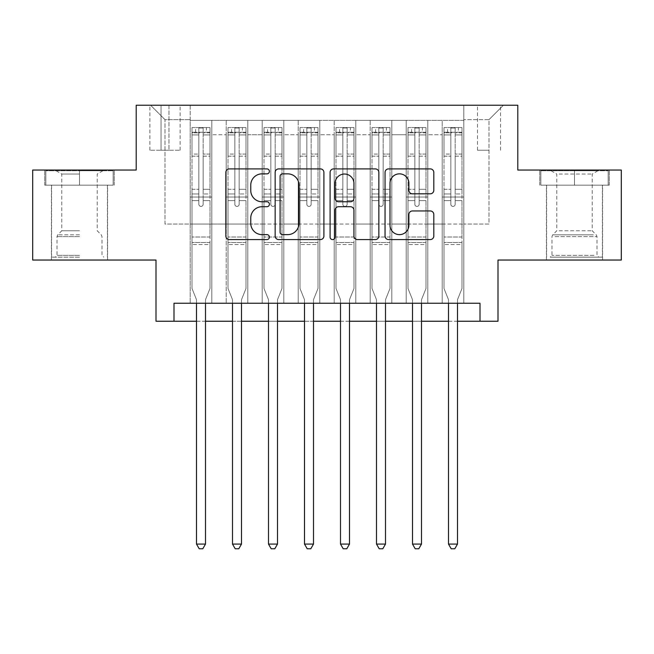 <?xml version="1.0" encoding="UTF-8"?>
<svg xmlns="http://www.w3.org/2000/svg" width="654" height="654" viewBox="0 0 654 654"><rect width="100%" height="100%" fill="white"/><g stroke="black" fill="none" stroke-linecap="round" stroke-linejoin="round"><path stroke-width="0.49" stroke-dasharray="3.27 2.45" d="M269.399 171.381A2.477 2.477 0 0 0 266.93 168.904L229.382 168.904A3.532 3.532 0 0 0 225.851 172.435L225.851 236.045A3.532 3.532 0 0 0 229.382 239.577L266.93 239.577A2.477 2.477 0 0 0 269.399 237.1A2.477 2.477 0 0 0 266.93 234.631L262.066 234.631A11.306 11.306 0 0 1 250.76 223.325L250.76 218.019A11.306 11.306 0 0 1 262.066 206.713L266.93 206.713A2.477 2.477 0 0 0 269.399 204.236A2.477 2.477 0 0 0 266.93 201.767L262.066 201.767A11.306 11.306 0 0 1 250.76 190.461L250.76 185.156A11.306 11.306 0 0 1 262.066 173.85L266.93 173.85A2.477 2.477 0 0 0 269.399 171.381M574.498 185.164L609.242 185.164L574.498 185.164L574.498 170.04L609.242 170.04L539.763 170.04L574.498 170.04L574.498 185.164L540.842 185.164L608.163 185.164L574.498 185.164L574.498 170.759L540.842 170.759L608.163 170.759L574.498 170.759L574.498 185.164M574.498 260.039L546.417 260.039L574.498 260.039M489.004 105.237L477.477 105.237L489.004 105.237M489.004 150.24L477.477 150.24L489.004 150.24M79.502 185.164L44.758 185.164L79.502 185.164L79.502 170.04L114.237 170.04L44.758 170.04L79.502 170.04L79.502 185.164L107.403 185.164L45.837 185.164L113.158 185.164L51.601 185.164L79.502 185.164L79.502 170.759L45.837 170.759L113.158 170.759L79.502 170.759L102.899 170.759L79.502 170.759L79.502 185.164M79.502 260.039L51.421 260.039L79.502 260.039M621.3 170.04L621.3 260.039L497.996 260.039L497.996 321.237L156.004 321.237L156.004 260.039L32.7 260.039L32.7 170.04L136.204 170.04L136.204 105.237L517.796 105.237L517.796 170.04L621.3 170.04M463.8 303.243L463.8 120.361L190.2 120.361L190.2 303.243L211.798 303.243L190.2 303.243L211.798 303.243L190.2 303.243L190.2 120.361L211.798 120.361L211.798 303.243L211.798 120.361L211.798 224.044L226.202 224.044L211.798 224.044L211.798 120.361L190.2 120.361L463.8 120.361L463.8 303.243L442.202 303.243L442.202 120.361L406.199 120.361L406.199 303.243L406.199 120.361L427.798 120.361L427.798 303.243L427.798 120.361L427.798 224.044L427.798 120.361L442.202 120.361L442.202 303.243L463.8 303.243L442.202 303.243L463.8 303.243L463.8 119.641L463.8 224.044L489.004 224.044L489.004 119.641L463.8 119.641L489.004 119.641L489.004 224.044L463.8 224.044L463.8 197.042L463.8 303.243M406.199 303.243L427.798 303.243L406.199 303.243L427.798 303.243L406.199 303.243L406.199 197.042L406.199 224.044L391.803 224.044L391.803 134.757L391.803 224.044L406.199 224.044L406.199 134.757L406.199 224.044L442.202 224.044L427.798 224.044L427.798 197.042L427.798 224.044L406.199 224.044L406.199 197.042L427.798 197.042L427.798 303.243L427.798 197.042L406.199 197.042L406.199 303.243M391.803 303.243L391.803 120.361L370.197 120.361L370.197 303.243L370.197 120.361L391.803 120.361L391.803 303.243L370.197 303.243L391.803 303.243L370.197 303.243L391.803 303.243L391.803 197.042L391.803 303.243M355.801 303.243L355.801 120.361L334.202 120.361L334.202 303.243L334.202 120.361L355.801 120.361L355.801 303.243L334.202 303.243L355.801 303.243L334.202 303.243L355.801 303.243L355.801 134.757L355.801 224.044L370.197 224.044L355.801 224.044L355.801 197.042L355.801 303.243M319.798 303.243L319.798 120.361L298.199 120.361L298.199 303.243L298.199 120.361L319.798 120.361L319.798 303.243L298.199 303.243L319.798 303.243L298.199 303.243L319.798 303.243L319.798 134.757L319.798 224.044L334.202 224.044L319.798 224.044L319.798 197.042L319.798 303.243M283.803 303.243L283.803 120.361L262.197 120.361L262.197 303.243L262.197 120.361L283.803 120.361L283.803 303.243L262.197 303.243L283.803 303.243L262.197 303.243L283.803 303.243L283.803 134.757L283.803 224.044L298.199 224.044L283.803 224.044L283.803 197.042L283.803 303.243M247.801 303.243L247.801 120.361L226.202 120.361L226.202 303.243L226.202 120.361L247.801 120.361L247.801 303.243L226.202 303.243L247.801 303.243L226.202 303.243L247.801 303.243L247.801 197.042L247.801 303.243M442.202 134.757L442.202 224.044L442.202 120.361L442.202 134.757L427.798 134.757L442.202 134.757M370.197 134.757L370.197 224.044L370.197 120.361L355.801 120.361L355.801 134.757L355.801 120.361L370.197 120.361L370.197 134.757L355.801 134.757L370.197 134.757M334.202 134.757L334.202 224.044L334.202 120.361L319.798 120.361L319.798 134.757L319.798 120.361L334.202 120.361L334.202 134.757L319.798 134.757L334.202 134.757M298.199 134.757L298.199 224.044L298.199 120.361L283.803 120.361L283.803 134.757L283.803 120.361L298.199 120.361L298.199 134.757L283.803 134.757L298.199 134.757M247.801 134.757L247.801 224.044L247.801 120.361L247.801 134.757L262.197 134.757L262.197 224.044L247.801 224.044L262.197 224.044L262.197 120.361L247.801 120.361L262.197 120.361L262.197 134.757L247.801 134.757M173.997 321.237L173.997 303.243L173.997 321.237L173.997 303.243L480.003 303.243L173.997 303.243L480.003 303.243L480.003 321.237M161.039 105.237L149.88 105.237L161.039 105.237L161.039 150.24L149.88 150.24L168.961 150.24L161.039 150.24L161.039 105.237M168.961 105.237L180.12 105.237L168.961 105.237L168.961 150.24L180.12 150.24L168.961 150.24L168.961 105.237M463.8 105.237L190.2 105.237L503.4 105.237L463.8 105.237L463.8 120.361L463.8 105.237M190.2 105.237L150.6 105.237L190.2 105.237L190.2 224.044L164.996 224.044L164.996 119.641L190.2 119.641L164.996 119.641L150.6 105.237L164.996 119.641L164.996 224.044L190.2 224.044L190.2 105.237M226.202 134.757L226.202 224.044L226.202 120.361L211.798 120.361L226.202 120.361L226.202 134.757L211.798 134.757L226.202 134.757M406.199 120.361L391.803 120.361L391.803 134.757L391.803 120.361L406.199 120.361L406.199 134.757L406.199 120.361M196.502 321.237L205.503 321.237M232.497 321.237L241.498 321.237M268.5 321.237L277.5 321.237M304.502 321.237L313.503 321.237M340.497 321.237L349.498 321.237M376.5 321.237L385.5 321.237M412.502 321.237L421.503 321.237M448.497 321.237L457.498 321.237M370.197 224.044L391.803 224.044L370.197 224.044L370.197 197.042L370.197 224.044M334.202 224.044L355.801 224.044L334.202 224.044L334.202 197.042L334.202 224.044M298.199 224.044L319.798 224.044L298.199 224.044L298.199 197.042L298.199 224.044M262.197 224.044L283.803 224.044L262.197 224.044L262.197 197.042L262.197 224.044M226.202 224.044L247.801 224.044L247.801 197.042L247.801 224.044L226.202 224.044L226.202 197.042L247.801 197.042L226.202 197.042L226.202 303.243L226.202 224.044M190.2 224.044L211.798 224.044L211.798 197.042L211.798 303.243L211.798 197.042L211.798 224.044L190.2 224.044L190.2 197.042L211.798 197.042L190.2 197.042L190.2 303.243L190.2 224.044M442.202 224.044L463.8 224.044L442.202 224.044L442.202 197.042L442.202 224.044M190.2 197.042L211.798 197.042L190.2 197.042M226.202 197.042L247.801 197.042L226.202 197.042M262.197 197.042L283.803 197.042L262.197 197.042L262.197 303.243L262.197 197.042L283.803 197.042L262.197 197.042M298.199 197.042L319.798 197.042L298.199 197.042L298.199 303.243L298.199 197.042L319.798 197.042L298.199 197.042M334.202 197.042L355.801 197.042L334.202 197.042L334.202 303.243L334.202 197.042L355.801 197.042L334.202 197.042M370.197 197.042L391.803 197.042L370.197 197.042L370.197 303.243L370.197 197.042L391.803 197.042L370.197 197.042M406.199 197.042L427.798 197.042L406.199 197.042M442.202 197.042L463.8 197.042L442.202 197.042L442.202 303.243L442.202 197.042L463.8 197.042L442.202 197.042M503.4 105.237L489.004 119.641L503.4 105.237M44.758 185.164L44.758 170.04L44.758 185.164M114.237 185.164L114.237 170.04L114.237 185.164M609.242 185.164L609.242 170.04L609.242 185.164M539.763 185.164L539.763 170.04L539.763 185.164M323.91 236.045L323.91 172.435A3.532 3.532 0 0 0 320.378 168.904L278.678 168.904A3.532 3.532 0 0 0 275.146 172.435L275.146 236.045A3.532 3.532 0 0 0 278.678 239.577L320.378 239.577A3.532 3.532 0 0 0 323.91 236.045M282.561 173.85A2.477 2.477 0 0 0 280.092 176.327L280.092 232.154A2.477 2.477 0 0 0 282.561 234.631L287.686 234.631A11.306 11.306 0 0 0 298.992 223.325L298.992 185.156A11.306 11.306 0 0 0 287.686 173.85L282.561 173.85M333.622 168.904L375.322 168.904A3.532 3.532 0 0 1 378.854 172.435L378.854 236.045A3.532 3.532 0 0 1 375.322 239.577L357.476 239.577A3.532 3.532 0 0 1 353.945 236.045L353.945 210.245A3.532 3.532 0 0 0 350.413 206.713L338.576 206.713A3.532 3.532 0 0 0 335.036 210.245L335.036 237.1A2.477 2.477 0 0 1 332.567 239.577A2.477 2.477 0 0 1 330.09 237.1L330.09 172.435A3.532 3.532 0 0 1 333.622 168.904M353.945 183.48A9.45 9.45 0 0 0 344.494 174.029A9.45 9.45 0 0 0 335.036 183.48L335.036 198.236A3.532 3.532 0 0 0 338.576 201.767L350.413 201.767A3.532 3.532 0 0 0 353.945 198.236L353.945 183.48M412.429 193.813L430.267 193.813A3.532 3.532 0 0 0 433.806 190.281L433.806 172.435A3.532 3.532 0 0 0 430.267 168.904L388.574 168.904A3.532 3.532 0 0 0 385.043 172.435L385.043 236.045A3.532 3.532 0 0 0 388.574 239.577L430.267 239.577A3.532 3.532 0 0 0 433.806 236.045L433.806 214.487A3.532 3.532 0 0 0 430.267 210.956L412.429 210.956A3.532 3.532 0 0 0 408.889 214.487L408.889 225.18A9.45 9.45 0 0 1 399.439 234.631A9.45 9.45 0 0 1 389.988 225.18L389.988 183.3A9.45 9.45 0 0 1 399.439 173.85A9.45 9.45 0 0 1 408.889 183.3L408.889 190.281A3.532 3.532 0 0 0 412.429 193.813M198.841 204.236A2.158 2.158 0 0 0 200.999 206.402A2.158 2.158 0 0 1 198.841 204.236L198.841 200.631L198.841 204.236A2.158 2.158 0 0 0 200.999 206.402A2.158 2.158 0 0 0 203.157 204.236A2.158 2.158 0 0 1 200.999 206.402A2.158 2.158 0 0 0 203.157 204.236L203.157 200.631L203.157 204.236A2.158 2.158 0 0 1 200.999 206.402A2.158 2.158 0 0 1 198.841 204.236L198.841 193.968L198.841 204.236M196.502 303.243L196.502 300.358A3.597 3.597 0 0 0 196.241 299.017A3.597 3.597 0 0 1 196.502 300.358A3.597 3.597 0 0 0 196.241 299.017L191.998 288.479L196.241 299.017L191.998 288.479L191.998 200.631L191.998 237.001L191.998 200.631L198.841 200.631L191.998 200.631L198.841 200.631L191.998 200.631L191.998 189.292L198.841 189.292L191.998 189.292L191.998 156.167L198.841 156.167L191.998 156.167L191.998 134.92L198.841 134.92L191.998 134.92L191.998 132.247L191.998 200.631L191.998 193.968L198.841 193.968L191.998 193.968L191.998 154.066L198.841 154.066L198.841 193.968L198.841 154.066L191.998 154.066L191.998 132.819L198.841 132.819L198.841 154.066L198.841 128.004L198.841 133.187L198.841 128.004L203.157 128.004L203.157 133.187C201.726 131.936 200.287 131.936 198.841 133.187L198.841 200.631L198.841 133.187C200.279 131.936 201.718 131.936 203.157 133.187L203.157 200.631L203.157 128.004L198.841 128.004L198.841 132.819L191.998 132.819L191.998 127.563L195.603 127.563L195.603 132.239L191.998 132.247L191.998 127.563L191.998 132.247L206.402 132.239L195.603 132.239L195.603 127.563L209.909 127.563L206.402 127.563L206.402 132.239L209.999 132.247L209.999 127.563L191.998 127.563L191.998 288.479L191.998 237.001L191.998 288.479L196.241 299.017A3.597 3.597 0 0 1 196.502 300.358L196.502 544.079L205.503 544.079L205.503 300.358A3.597 3.597 0 0 1 205.757 299.017L209.999 288.479L209.999 244.563L209.999 288.479L205.757 299.017A3.597 3.597 0 0 0 205.503 300.358A3.597 3.597 0 0 1 205.757 299.017A3.597 3.597 0 0 0 205.503 300.358L205.503 303.243M209.999 132.247L209.999 244.563L191.998 244.563L209.999 244.563L209.999 237.001L191.998 237.001L209.999 237.001L209.999 200.631L209.999 288.479L209.999 200.631L203.157 200.631L203.157 189.292L203.157 204.236L203.157 200.631L209.999 200.631L203.157 200.631L209.999 200.631L209.999 189.292L203.157 189.292L203.157 156.167L203.157 189.292L209.999 189.292L209.999 156.167L203.157 156.167L203.157 134.92L203.157 156.167L209.999 156.167L209.999 134.92L203.157 134.92L209.999 134.92L209.999 132.247L192.088 132.239L209.909 132.239L206.402 132.239L206.402 127.563L209.999 127.563L209.999 193.968L203.157 193.968L209.999 193.968L209.999 154.066L203.157 154.066L209.999 154.066L209.999 132.819L203.157 132.819L209.999 132.819L209.999 127.563L209.999 132.247M205.503 544.079L196.502 544.079L196.502 300.358L196.502 544.079L199.2 548.763L202.797 548.763L199.2 548.763L196.502 544.079L199.2 548.763L202.797 548.763L205.503 544.079L205.503 300.358L205.503 544.079L202.797 548.763L205.503 544.079L196.502 544.079M79.502 257.161L51.601 257.161L79.502 257.161M79.502 255.362L56.996 255.362L79.502 255.362M79.502 174.038L61.787 174.038L79.502 174.038M79.502 230.78L61.787 230.78L79.502 230.78M113.158 185.164L113.158 170.759L113.158 185.164M45.837 185.164L45.837 170.759L45.837 185.164M553.456 257.161L598.802 257.161L553.456 257.161M593.987 255.362L552.001 255.362L593.987 255.362M554.232 170.759L597.903 170.759L554.232 170.759M559.154 174.038L592.213 174.038L559.154 174.038M559.154 230.78L592.213 230.78L559.154 230.78M550.341 257.161L602.399 257.161L550.341 257.161M550.341 185.164L602.399 185.164L550.341 185.164M608.163 185.164L608.163 170.759L608.163 185.164M540.842 185.164L540.842 170.759L540.842 185.164M234.843 204.236A2.158 2.158 0 0 0 237.001 206.402A2.158 2.158 0 0 1 234.843 204.236L234.843 200.631L234.843 204.236A2.158 2.158 0 0 0 237.001 206.402A2.158 2.158 0 0 0 239.16 204.236A2.158 2.158 0 0 1 237.001 206.402A2.158 2.158 0 0 0 239.16 204.236L239.16 200.631L239.16 204.236A2.158 2.158 0 0 1 237.001 206.402A2.158 2.158 0 0 1 234.843 204.236L234.843 193.968L234.843 204.236M232.497 303.243L232.497 300.358A3.597 3.597 0 0 0 232.244 299.017A3.597 3.597 0 0 1 232.497 300.358A3.597 3.597 0 0 0 232.244 299.017L228.001 288.479L232.244 299.017L228.001 288.479L228.001 200.631L228.001 237.001L228.001 200.631L234.843 200.631L228.001 200.631L234.843 200.631L228.001 200.631L228.001 189.292L234.843 189.292L228.001 189.292L228.001 156.167L234.843 156.167L228.001 156.167L228.001 134.92L234.843 134.92L228.001 134.92L228.001 132.247L228.001 200.631L228.001 193.968L234.843 193.968L228.001 193.968L228.001 154.066L234.843 154.066L234.843 193.968L234.843 154.066L228.001 154.066L228.001 132.819L234.843 132.819L234.843 154.066L234.843 128.004L234.843 133.187L234.843 128.004L239.16 128.004L239.16 133.187C237.721 131.936 236.282 131.936 234.843 133.187L234.843 200.631L234.843 133.187C236.274 131.936 237.713 131.936 239.16 133.187L239.16 200.631L239.16 128.004L234.843 128.004L234.843 132.819L228.001 132.819L228.001 127.563L231.598 127.563L231.598 132.239L228.001 132.247L228.001 127.563L228.001 132.247L242.397 132.239L231.598 132.239L231.598 127.563L245.912 127.563L242.397 127.563L242.397 132.239L246.002 132.247L246.002 127.563L228.001 127.563L228.001 288.479L228.001 237.001L228.001 288.479L232.244 299.017A3.597 3.597 0 0 1 232.497 300.358L232.497 544.079L241.498 544.079L241.498 300.358A3.597 3.597 0 0 1 241.759 299.017L246.002 288.479L246.002 244.563L246.002 288.479L241.759 299.017A3.597 3.597 0 0 0 241.498 300.358A3.597 3.597 0 0 1 241.759 299.017A3.597 3.597 0 0 0 241.498 300.358L241.498 303.243M246.002 132.247L246.002 244.563L228.001 244.563L246.002 244.563L246.002 237.001L228.001 237.001L246.002 237.001L246.002 200.631L246.002 288.479L246.002 200.631L239.16 200.631L239.16 189.292L239.16 204.236L239.16 200.631L246.002 200.631L239.16 200.631L246.002 200.631L246.002 189.292L239.16 189.292L239.16 156.167L239.16 189.292L246.002 189.292L246.002 156.167L239.16 156.167L239.16 134.92L239.16 156.167L246.002 156.167L246.002 134.92L239.16 134.92L246.002 134.92L246.002 132.247L228.091 132.239L245.912 132.239L242.397 132.239L242.397 127.563L246.002 127.563L246.002 193.968L239.16 193.968L246.002 193.968L246.002 154.066L239.16 154.066L246.002 154.066L246.002 132.819L239.16 132.819L246.002 132.819L246.002 127.563L246.002 132.247M241.498 544.079L232.497 544.079L232.497 300.358L232.497 544.079L235.203 548.763L238.8 548.763L235.203 548.763L232.497 544.079L235.203 548.763L238.8 548.763L241.498 544.079L241.498 300.358L241.498 544.079L238.8 548.763L241.498 544.079L232.497 544.079M270.838 204.236A2.158 2.158 0 0 0 272.996 206.402A2.158 2.158 0 0 1 270.838 204.236L270.838 200.631L270.838 204.236A2.158 2.158 0 0 0 272.996 206.402A2.158 2.158 0 0 0 275.162 204.236A2.158 2.158 0 0 1 272.996 206.402A2.158 2.158 0 0 0 275.162 204.236L275.162 200.631L275.162 204.236A2.158 2.158 0 0 1 272.996 206.402A2.158 2.158 0 0 1 270.838 204.236L270.838 193.968L270.838 204.236M268.5 303.243L268.5 300.358A3.597 3.597 0 0 0 268.238 299.017A3.597 3.597 0 0 1 268.5 300.358A3.597 3.597 0 0 0 268.238 299.017L264.003 288.479L268.238 299.017L264.003 288.479L264.003 200.631L264.003 237.001L264.003 200.631L270.838 200.631L264.003 200.631L270.838 200.631L264.003 200.631L264.003 189.292L270.838 189.292L264.003 189.292L264.003 156.167L270.838 156.167L264.003 156.167L264.003 134.92L270.838 134.92L264.003 134.92L264.003 132.247L264.003 200.631L264.003 193.968L270.838 193.968L264.003 193.968L264.003 154.066L270.838 154.066L270.838 193.968L270.838 154.066L264.003 154.066L264.003 132.819L270.838 132.819L270.838 154.066L270.838 128.004L270.838 133.187L270.838 128.004L275.162 128.004L275.162 133.187C273.724 131.936 272.285 131.936 270.838 133.187L270.838 200.631L270.838 133.187C272.277 131.936 273.715 131.936 275.162 133.187L275.162 200.631L275.162 128.004L270.838 128.004L270.838 132.819L264.003 132.819L264.003 127.563L267.6 127.563L267.6 132.239L264.003 132.247L264.003 127.563L264.003 132.247L278.4 132.239L267.6 132.239L267.6 127.563L281.907 127.563L278.4 127.563L278.4 132.239L281.997 132.247L281.997 127.563L264.003 127.563L264.003 288.479L264.003 237.001L264.003 288.479L268.238 299.017A3.597 3.597 0 0 1 268.5 300.358L268.5 544.079L277.5 544.079L277.5 300.358A3.597 3.597 0 0 1 277.762 299.017L281.997 288.479L281.997 244.563L281.997 288.479L277.762 299.017A3.597 3.597 0 0 0 277.5 300.358A3.597 3.597 0 0 1 277.762 299.017A3.597 3.597 0 0 0 277.5 300.358L277.5 303.243M281.997 132.247L281.997 244.563L264.003 244.563L281.997 244.563L281.997 237.001L264.003 237.001L281.997 237.001L281.997 200.631L281.997 288.479L281.997 200.631L275.162 200.631L275.162 189.292L275.162 204.236L275.162 200.631L281.997 200.631L275.162 200.631L281.997 200.631L281.997 189.292L275.162 189.292L275.162 156.167L275.162 189.292L281.997 189.292L281.997 156.167L275.162 156.167L275.162 134.92L275.162 156.167L281.997 156.167L281.997 134.92L275.162 134.92L281.997 134.92L281.997 132.247L264.093 132.239L281.907 132.239L278.4 132.239L278.4 127.563L281.997 127.563L281.997 193.968L275.162 193.968L281.997 193.968L281.997 154.066L275.162 154.066L281.997 154.066L281.997 132.819L275.162 132.819L281.997 132.819L281.997 127.563L281.997 132.247M277.5 544.079L268.5 544.079L268.5 300.358L268.5 544.079L271.197 548.763L274.803 548.763L271.197 548.763L268.5 544.079L271.197 548.763L274.803 548.763L277.5 544.079L277.5 300.358L277.5 544.079L274.803 548.763L277.5 544.079L268.5 544.079M306.84 204.236A2.158 2.158 0 0 0 308.999 206.402A2.158 2.158 0 0 1 306.84 204.236L306.84 200.631L306.84 204.236A2.158 2.158 0 0 0 308.999 206.402A2.158 2.158 0 0 0 311.157 204.236A2.158 2.158 0 0 1 308.999 206.402A2.158 2.158 0 0 0 311.157 204.236L311.157 200.631L311.157 204.236A2.158 2.158 0 0 1 308.999 206.402A2.158 2.158 0 0 1 306.84 204.236L306.84 193.968L306.84 204.236M304.502 303.243L304.502 300.358A3.597 3.597 0 0 0 304.241 299.017A3.597 3.597 0 0 1 304.502 300.358A3.597 3.597 0 0 0 304.241 299.017L299.998 288.479L304.241 299.017L299.998 288.479L299.998 200.631L299.998 237.001L299.998 200.631L306.84 200.631L299.998 200.631L306.84 200.631L299.998 200.631L299.998 189.292L306.84 189.292L299.998 189.292L299.998 156.167L306.84 156.167L299.998 156.167L299.998 134.92L306.84 134.92L299.998 134.92L299.998 132.247L299.998 200.631L299.998 193.968L306.84 193.968L299.998 193.968L299.998 154.066L306.84 154.066L306.84 193.968L306.84 154.066L299.998 154.066L299.998 132.819L306.84 132.819L306.84 154.066L306.84 128.004L306.84 133.187L306.84 128.004L311.157 128.004L311.157 133.187C309.726 131.936 308.287 131.936 306.84 133.187L306.84 200.631L306.84 133.187C308.279 131.936 309.718 131.936 311.157 133.187L311.157 200.631L311.157 128.004L306.84 128.004L306.84 132.819L299.998 132.819L299.998 127.563L303.603 127.563L303.603 132.239L299.998 132.247L299.998 127.563L299.998 132.247L314.402 132.239L303.603 132.239L303.603 127.563L317.909 127.563L314.402 127.563L314.402 132.239L317.999 132.247L317.999 127.563L299.998 127.563L299.998 288.479L299.998 237.001L299.998 288.479L304.241 299.017A3.597 3.597 0 0 1 304.502 300.358L304.502 544.079L313.503 544.079L313.503 300.358A3.597 3.597 0 0 1 313.757 299.017L317.999 288.479L317.999 244.563L317.999 288.479L313.757 299.017A3.597 3.597 0 0 0 313.503 300.358A3.597 3.597 0 0 1 313.757 299.017A3.597 3.597 0 0 0 313.503 300.358L313.503 303.243M317.999 132.247L317.999 244.563L299.998 244.563L317.999 244.563L317.999 237.001L299.998 237.001L317.999 237.001L317.999 200.631L317.999 288.479L317.999 200.631L311.157 200.631L311.157 189.292L311.157 204.236L311.157 200.631L317.999 200.631L311.157 200.631L317.999 200.631L317.999 189.292L311.157 189.292L311.157 156.167L311.157 189.292L317.999 189.292L317.999 156.167L311.157 156.167L311.157 134.92L311.157 156.167L317.999 156.167L317.999 134.92L311.157 134.92L317.999 134.92L317.999 132.247L300.088 132.239L317.909 132.239L314.402 132.239L314.402 127.563L317.999 127.563L317.999 193.968L311.157 193.968L317.999 193.968L317.999 154.066L311.157 154.066L317.999 154.066L317.999 132.819L311.157 132.819L317.999 132.819L317.999 127.563L317.999 132.247M313.503 544.079L304.502 544.079L304.502 300.358L304.502 544.079L307.2 548.763L310.797 548.763L307.2 548.763L304.502 544.079L307.2 548.763L310.797 548.763L313.503 544.079L313.503 300.358L313.503 544.079L310.797 548.763L313.503 544.079L304.502 544.079M342.843 204.236A2.158 2.158 0 0 0 345.001 206.402A2.158 2.158 0 0 1 342.843 204.236L342.843 200.631L342.843 204.236A2.158 2.158 0 0 0 345.001 206.402A2.158 2.158 0 0 0 347.16 204.236A2.158 2.158 0 0 1 345.001 206.402A2.158 2.158 0 0 0 347.16 204.236L347.16 200.631L347.16 204.236A2.158 2.158 0 0 1 345.001 206.402A2.158 2.158 0 0 1 342.843 204.236L342.843 193.968L342.843 204.236M340.497 303.243L340.497 300.358A3.597 3.597 0 0 0 340.243 299.017A3.597 3.597 0 0 1 340.497 300.358A3.597 3.597 0 0 0 340.243 299.017L336.001 288.479L340.243 299.017L336.001 288.479L336.001 200.631L336.001 237.001L336.001 200.631L342.843 200.631L336.001 200.631L342.843 200.631L336.001 200.631L336.001 189.292L342.843 189.292L336.001 189.292L336.001 156.167L342.843 156.167L336.001 156.167L336.001 134.92L342.843 134.92L336.001 134.92L336.001 132.247L336.001 200.631L336.001 193.968L342.843 193.968L336.001 193.968L336.001 154.066L342.843 154.066L342.843 193.968L342.843 154.066L336.001 154.066L336.001 132.819L342.843 132.819L342.843 154.066L342.843 128.004L342.843 133.187L342.843 128.004L347.16 128.004L347.16 133.187C345.721 131.936 344.282 131.936 342.843 133.187L342.843 200.631L342.843 133.187C344.274 131.936 345.713 131.936 347.16 133.187L347.16 200.631L347.16 128.004L342.843 128.004L342.843 132.819L336.001 132.819L336.001 127.563L339.598 127.563L339.598 132.239L336.001 132.247L336.001 127.563L336.001 132.247L350.397 132.239L339.598 132.239L339.598 127.563L353.912 127.563L350.397 127.563L350.397 132.239L354.002 132.247L354.002 127.563L336.001 127.563L336.001 288.479L336.001 237.001L336.001 288.479L340.243 299.017A3.597 3.597 0 0 1 340.497 300.358L340.497 544.079L349.498 544.079L349.498 300.358A3.597 3.597 0 0 1 349.759 299.017L354.002 288.479L354.002 244.563L354.002 288.479L349.759 299.017A3.597 3.597 0 0 0 349.498 300.358A3.597 3.597 0 0 1 349.759 299.017A3.597 3.597 0 0 0 349.498 300.358L349.498 303.243M354.002 132.247L354.002 244.563L336.001 244.563L354.002 244.563L354.002 237.001L336.001 237.001L354.002 237.001L354.002 200.631L354.002 288.479L354.002 200.631L347.16 200.631L347.16 189.292L347.16 204.236L347.16 200.631L354.002 200.631L347.16 200.631L354.002 200.631L354.002 189.292L347.16 189.292L347.16 156.167L347.16 189.292L354.002 189.292L354.002 156.167L347.16 156.167L347.16 134.92L347.16 156.167L354.002 156.167L354.002 134.92L347.16 134.92L354.002 134.92L354.002 132.247L336.091 132.239L353.912 132.239L350.397 132.239L350.397 127.563L354.002 127.563L354.002 193.968L347.16 193.968L354.002 193.968L354.002 154.066L347.16 154.066L354.002 154.066L354.002 132.819L347.16 132.819L354.002 132.819L354.002 127.563L354.002 132.247M349.498 544.079L340.497 544.079L340.497 300.358L340.497 544.079L343.203 548.763L346.8 548.763L343.203 548.763L340.497 544.079L343.203 548.763L346.8 548.763L349.498 544.079L349.498 300.358L349.498 544.079L346.8 548.763L349.498 544.079L340.497 544.079M378.838 204.236A2.158 2.158 0 0 0 381.004 206.402A2.158 2.158 0 0 1 378.838 204.236L378.838 200.631L378.838 204.236A2.158 2.158 0 0 0 381.004 206.402A2.158 2.158 0 0 0 383.162 204.236A2.158 2.158 0 0 1 381.004 206.402A2.158 2.158 0 0 0 383.162 204.236L383.162 200.631L383.162 204.236A2.158 2.158 0 0 1 381.004 206.402A2.158 2.158 0 0 1 378.838 204.236L378.838 193.968L378.838 204.236M376.5 303.243L376.5 300.358A3.597 3.597 0 0 0 376.238 299.017A3.597 3.597 0 0 1 376.5 300.358A3.597 3.597 0 0 0 376.238 299.017L372.003 288.479L376.238 299.017L372.003 288.479L372.003 200.631L372.003 237.001L372.003 200.631L378.838 200.631L372.003 200.631L378.838 200.631L372.003 200.631L372.003 189.292L378.838 189.292L372.003 189.292L372.003 156.167L378.838 156.167L372.003 156.167L372.003 134.92L378.838 134.92L372.003 134.92L372.003 132.247L372.003 200.631L372.003 193.968L378.838 193.968L372.003 193.968L372.003 154.066L378.838 154.066L378.838 193.968L378.838 154.066L372.003 154.066L372.003 132.819L378.838 132.819L378.838 154.066L378.838 128.004L378.838 133.187L378.838 128.004L383.162 128.004L383.162 133.187C381.723 131.936 380.285 131.936 378.838 133.187L378.838 200.631L378.838 133.187C380.276 131.936 381.715 131.936 383.162 133.187L383.162 200.631L383.162 128.004L378.838 128.004L378.838 132.819L372.003 132.819L372.003 127.563L375.6 127.563L375.6 132.239L372.003 132.247L372.003 127.563L372.003 132.247L386.4 132.239L375.6 132.239L375.6 127.563L389.907 127.563L386.4 127.563L386.4 132.239L389.997 132.247L389.997 127.563L372.003 127.563L372.003 288.479L372.003 237.001L372.003 288.479L376.238 299.017A3.597 3.597 0 0 1 376.5 300.358L376.5 544.079L385.5 544.079L385.5 300.358A3.597 3.597 0 0 1 385.762 299.017L389.997 288.479L389.997 244.563L389.997 288.479L385.762 299.017A3.597 3.597 0 0 0 385.5 300.358A3.597 3.597 0 0 1 385.762 299.017A3.597 3.597 0 0 0 385.5 300.358L385.5 303.243M389.997 132.247L389.997 244.563L372.003 244.563L389.997 244.563L389.997 237.001L372.003 237.001L389.997 237.001L389.997 200.631L389.997 288.479L389.997 200.631L383.162 200.631L383.162 189.292L383.162 204.236L383.162 200.631L389.997 200.631L383.162 200.631L389.997 200.631L389.997 189.292L383.162 189.292L383.162 156.167L383.162 189.292L389.997 189.292L389.997 156.167L383.162 156.167L383.162 134.92L383.162 156.167L389.997 156.167L389.997 134.92L383.162 134.92L389.997 134.92L389.997 132.247L372.093 132.239L389.907 132.239L386.4 132.239L386.4 127.563L389.997 127.563L389.997 193.968L383.162 193.968L389.997 193.968L389.997 154.066L383.162 154.066L389.997 154.066L389.997 132.819L383.162 132.819L389.997 132.819L389.997 127.563L389.997 132.247M385.5 544.079L376.5 544.079L376.5 300.358L376.5 544.079L379.197 548.763L382.803 548.763L379.197 548.763L376.5 544.079L379.197 548.763L382.803 548.763L385.5 544.079L385.5 300.358L385.5 544.079L382.803 548.763L385.5 544.079L376.5 544.079M414.84 204.236A2.158 2.158 0 0 0 416.999 206.402A2.158 2.158 0 0 1 414.84 204.236L414.84 200.631L414.84 204.236A2.158 2.158 0 0 0 416.999 206.402A2.158 2.158 0 0 0 419.157 204.236A2.158 2.158 0 0 1 416.999 206.402A2.158 2.158 0 0 0 419.157 204.236L419.157 200.631L419.157 204.236A2.158 2.158 0 0 1 416.999 206.402A2.158 2.158 0 0 1 414.84 204.236L414.84 193.968L414.84 204.236M412.502 303.243L412.502 300.358A3.597 3.597 0 0 0 412.241 299.017A3.597 3.597 0 0 1 412.502 300.358A3.597 3.597 0 0 0 412.241 299.017L407.998 288.479L412.241 299.017L407.998 288.479L407.998 200.631L407.998 237.001L407.998 200.631L414.84 200.631L407.998 200.631L414.84 200.631L407.998 200.631L407.998 189.292L414.84 189.292L407.998 189.292L407.998 156.167L414.84 156.167L407.998 156.167L407.998 134.92L414.84 134.92L407.998 134.92L407.998 132.247L407.998 200.631L407.998 193.968L414.84 193.968L407.998 193.968L407.998 154.066L414.84 154.066L414.84 193.968L414.84 154.066L407.998 154.066L407.998 132.819L414.84 132.819L414.84 154.066L414.84 128.004L414.84 133.187L414.84 128.004L419.157 128.004L419.157 133.187C417.726 131.936 416.287 131.936 414.84 133.187L414.84 200.631L414.84 133.187C416.279 131.936 417.718 131.936 419.157 133.187L419.157 200.631L419.157 128.004L414.84 128.004L414.84 132.819L407.998 132.819L407.998 127.563L411.603 127.563L411.603 132.239L407.998 132.247L407.998 127.563L407.998 132.247L422.402 132.239L411.603 132.239L411.603 127.563L425.909 127.563L422.402 127.563L422.402 132.239L425.999 132.247L425.999 127.563L407.998 127.563L407.998 288.479L407.998 237.001L407.998 288.479L412.241 299.017A3.597 3.597 0 0 1 412.502 300.358L412.502 544.079L421.503 544.079L421.503 300.358A3.597 3.597 0 0 1 421.756 299.017L425.999 288.479L425.999 244.563L425.999 288.479L421.756 299.017A3.597 3.597 0 0 0 421.503 300.358A3.597 3.597 0 0 1 421.756 299.017A3.597 3.597 0 0 0 421.503 300.358L421.503 303.243M425.999 132.247L425.999 244.563L407.998 244.563L425.999 244.563L425.999 237.001L407.998 237.001L425.999 237.001L425.999 200.631L425.999 288.479L425.999 200.631L419.157 200.631L419.157 189.292L419.157 204.236L419.157 200.631L425.999 200.631L419.157 200.631L425.999 200.631L425.999 189.292L419.157 189.292L419.157 156.167L419.157 189.292L425.999 189.292L425.999 156.167L419.157 156.167L419.157 134.92L419.157 156.167L425.999 156.167L425.999 134.92L419.157 134.92L425.999 134.92L425.999 132.247L408.088 132.239L425.909 132.239L422.402 132.239L422.402 127.563L425.999 127.563L425.999 193.968L419.157 193.968L425.999 193.968L425.999 154.066L419.157 154.066L425.999 154.066L425.999 132.819L419.157 132.819L425.999 132.819L425.999 127.563L425.999 132.247M421.503 544.079L412.502 544.079L412.502 300.358L412.502 544.079L415.2 548.763L418.797 548.763L415.2 548.763L412.502 544.079L415.2 548.763L418.797 548.763L421.503 544.079L421.503 300.358L421.503 544.079L418.797 548.763L421.503 544.079L412.502 544.079M450.843 204.236A2.158 2.158 0 0 0 453.001 206.402A2.158 2.158 0 0 1 450.843 204.236L450.843 200.631L450.843 204.236A2.158 2.158 0 0 0 453.001 206.402A2.158 2.158 0 0 0 455.159 204.236A2.158 2.158 0 0 1 453.001 206.402A2.158 2.158 0 0 0 455.159 204.236L455.159 200.631L455.159 204.236A2.158 2.158 0 0 1 453.001 206.402A2.158 2.158 0 0 1 450.843 204.236L450.843 193.968L450.843 204.236M448.497 303.243L448.497 300.358A3.597 3.597 0 0 0 448.243 299.017A3.597 3.597 0 0 1 448.497 300.358A3.597 3.597 0 0 0 448.243 299.017L444.001 288.479L448.243 299.017L444.001 288.479L444.001 200.631L444.001 237.001L444.001 200.631L450.843 200.631L444.001 200.631L450.843 200.631L444.001 200.631L444.001 189.292L450.843 189.292L444.001 189.292L444.001 156.167L450.843 156.167L444.001 156.167L444.001 134.92L450.843 134.92L444.001 134.92L444.001 132.247L444.001 200.631L444.001 193.968L450.843 193.968L444.001 193.968L444.001 154.066L450.843 154.066L450.843 193.968L450.843 154.066L444.001 154.066L444.001 132.819L450.843 132.819L450.843 154.066L450.843 128.004L450.843 133.187L450.843 128.004L455.159 128.004L455.159 133.187C453.721 131.936 452.282 131.936 450.843 133.187L450.843 200.631L450.843 133.187C452.274 131.936 453.712 131.936 455.159 133.187L455.159 200.631L455.159 128.004L450.843 128.004L450.843 132.819L444.001 132.819L444.001 127.563L447.598 127.563L447.598 132.239L444.001 132.247L444.001 127.563L444.001 132.247L458.397 132.239L447.598 132.239L447.598 127.563L461.912 127.563L458.397 127.563L458.397 132.239L462.002 132.247L462.002 127.563L444.001 127.563L444.001 288.479L444.001 237.001L444.001 288.479L448.243 299.017A3.597 3.597 0 0 1 448.497 300.358L448.497 544.079L457.498 544.079L457.498 300.358A3.597 3.597 0 0 1 457.759 299.017L462.002 288.479L462.002 244.563L462.002 288.479L457.759 299.017A3.597 3.597 0 0 0 457.498 300.358A3.597 3.597 0 0 1 457.759 299.017A3.597 3.597 0 0 0 457.498 300.358L457.498 303.243M462.002 132.247L462.002 244.563L444.001 244.563L462.002 244.563L462.002 237.001L444.001 237.001L462.002 237.001L462.002 200.631L462.002 288.479L462.002 200.631L455.159 200.631L455.159 189.292L455.159 204.236L455.159 200.631L462.002 200.631L455.159 200.631L462.002 200.631L462.002 189.292L455.159 189.292L455.159 156.167L455.159 189.292L462.002 189.292L462.002 156.167L455.159 156.167L455.159 134.92L455.159 156.167L462.002 156.167L462.002 134.92L455.159 134.92L462.002 134.92L462.002 132.247L444.091 132.239L461.912 132.239L458.397 132.239L458.397 127.563L462.002 127.563L462.002 193.968L455.159 193.968L462.002 193.968L462.002 154.066L455.159 154.066L462.002 154.066L462.002 132.819L455.159 132.819L462.002 132.819L462.002 127.563L462.002 132.247M457.498 544.079L448.497 544.079L448.497 300.358L448.497 544.079L451.203 548.763L454.8 548.763L451.203 548.763L448.497 544.079L451.203 548.763L454.8 548.763L457.498 544.079L457.498 300.358L457.498 544.079L454.8 548.763L457.498 544.079L448.497 544.079M406.199 134.757L391.803 134.757L406.199 134.757M209.999 242.528L191.998 242.528L209.999 242.528M79.502 236.601L56.996 236.601L79.502 236.601M79.502 234.819L57.74 234.819L79.502 234.819M555.017 236.601L597.004 236.601L555.017 236.601M593.35 234.819L552.736 234.819L593.35 234.819M246.002 242.528L228.001 242.528L246.002 242.528M281.997 242.528L264.003 242.528L281.997 242.528M317.999 242.528L299.998 242.528L317.999 242.528M354.002 242.528L336.001 242.528L354.002 242.528M389.997 242.528L372.003 242.528L389.997 242.528M425.999 242.528L407.998 242.528L425.999 242.528M462.002 242.528L444.001 242.528L462.002 242.528M546.417 260.039L546.417 185.164M477.477 150.24L477.477 105.237M51.421 260.039L51.421 185.164M107.583 260.039L107.583 185.164M149.88 150.24L149.88 105.237M180.12 150.24L180.12 105.237M500.523 150.24L500.523 105.237M602.579 260.039L602.579 185.164M56.097 170.759L61.787 174.038L61.787 230.78L57.74 234.819L56.996 236.601L56.996 255.362L55.198 257.161M107.403 257.161L107.403 185.164M51.601 257.161L51.601 185.164M102.899 170.759L97.217 174.038L97.217 230.78L101.264 234.819L101.999 236.601L101.999 255.362L103.798 257.161M551.101 170.759L556.783 174.038L556.783 230.78L552.736 234.819L552.001 236.601L552.001 255.362L550.202 257.161M602.399 257.161L602.399 185.164M546.597 257.161L546.597 185.164M597.903 170.759L592.213 174.038L592.213 230.78L596.26 234.819L597.004 236.601L597.004 255.362L598.802 257.161"/><path stroke-width="0.98" d="M269.399 171.381A2.477 2.477 0 0 0 266.93 168.904L229.382 168.904A3.532 3.532 0 0 0 225.851 172.435L225.851 236.045A3.532 3.532 0 0 0 229.382 239.577L266.93 239.577A2.477 2.477 0 0 0 269.399 237.1A2.477 2.477 0 0 0 266.93 234.631L262.066 234.631A11.306 11.306 0 0 1 250.76 223.325L250.76 218.019A11.306 11.306 0 0 1 262.066 206.713L266.93 206.713A2.477 2.477 0 0 0 269.399 204.236A2.477 2.477 0 0 0 266.93 201.767L262.066 201.767A11.306 11.306 0 0 1 250.76 190.461L250.76 185.156A11.306 11.306 0 0 1 262.066 173.85L266.93 173.85A2.477 2.477 0 0 0 269.399 171.381M430.267 193.813A3.532 3.532 0 0 0 433.806 190.281L433.806 172.435A3.532 3.532 0 0 0 430.267 168.904L388.574 168.904A3.532 3.532 0 0 0 385.043 172.435L385.043 236.045A3.532 3.532 0 0 0 388.574 239.577L430.267 239.577A3.532 3.532 0 0 0 433.806 236.045L433.806 214.487A3.532 3.532 0 0 0 430.267 210.956L412.429 210.956A3.532 3.532 0 0 0 408.889 214.487L408.889 225.18A9.45 9.45 0 0 1 399.439 234.631A9.45 9.45 0 0 1 389.988 225.18L389.988 183.3A9.45 9.45 0 0 1 399.439 173.85A9.45 9.45 0 0 1 408.889 183.3L408.889 190.281A3.532 3.532 0 0 0 412.429 193.813L430.267 193.813M173.997 321.237L173.997 303.243L480.003 303.243L480.003 321.237L497.996 321.237L497.996 260.039L621.3 260.039L621.3 170.04L517.796 170.04L517.796 105.237L136.204 105.237L136.204 170.04L32.7 170.04L32.7 260.039L156.004 260.039L156.004 321.237L196.502 321.237M323.91 172.435A3.532 3.532 0 0 0 320.378 168.904L278.678 168.904A3.532 3.532 0 0 0 275.146 172.435L275.146 236.045A3.532 3.532 0 0 0 278.678 239.577L320.378 239.577A3.532 3.532 0 0 0 323.91 236.045L323.91 172.435M333.622 168.904L375.322 168.904A3.532 3.532 0 0 1 378.854 172.435L378.854 236.045A3.532 3.532 0 0 1 375.322 239.577L357.476 239.577A3.532 3.532 0 0 1 353.945 236.045L353.945 210.245A3.532 3.532 0 0 0 350.413 206.713L338.576 206.713A3.532 3.532 0 0 0 335.036 210.245L335.036 237.1A2.477 2.477 0 0 1 332.567 239.577A2.477 2.477 0 0 1 330.09 237.1L330.09 172.435A3.532 3.532 0 0 1 333.622 168.904M205.503 321.237L232.497 321.237M241.498 321.237L268.5 321.237M277.5 321.237L304.502 321.237M313.503 321.237L340.497 321.237M349.498 321.237L376.5 321.237M385.5 321.237L412.502 321.237M421.503 321.237L448.497 321.237M457.498 321.237L480.003 321.237M282.561 173.85A2.477 2.477 0 0 0 280.092 176.327L280.092 232.154A2.477 2.477 0 0 0 282.561 234.631L287.686 234.631A11.306 11.306 0 0 0 298.992 223.325L298.992 185.156A11.306 11.306 0 0 0 287.686 173.85L282.561 173.85M353.945 183.48A9.45 9.45 0 0 0 344.494 174.029A9.45 9.45 0 0 0 335.036 183.48L335.036 198.236A3.532 3.532 0 0 0 338.576 201.767L350.413 201.767A3.532 3.532 0 0 0 353.945 198.236L353.945 183.48M205.503 303.243L205.503 544.079L196.502 544.079L196.502 303.243M205.503 544.079L202.797 548.763L199.2 548.763L196.502 544.079M241.498 303.243L241.498 544.079L232.497 544.079L232.497 303.243M241.498 544.079L238.8 548.763L235.203 548.763L232.497 544.079M277.5 303.243L277.5 544.079L268.5 544.079L268.5 303.243M277.5 544.079L274.803 548.763L271.197 548.763L268.5 544.079M313.503 303.243L313.503 544.079L304.502 544.079L304.502 303.243M313.503 544.079L310.797 548.763L307.2 548.763L304.502 544.079M349.498 303.243L349.498 544.079L340.497 544.079L340.497 303.243M349.498 544.079L346.8 548.763L343.203 548.763L340.497 544.079M385.5 303.243L385.5 544.079L376.5 544.079L376.5 303.243M385.5 544.079L382.803 548.763L379.197 548.763L376.5 544.079M421.503 303.243L421.503 544.079L412.502 544.079L412.502 303.243M421.503 544.079L418.797 548.763L415.2 548.763L412.502 544.079M457.498 303.243L457.498 544.079L448.497 544.079L448.497 303.243M457.498 544.079L454.8 548.763L451.203 548.763L448.497 544.079"/></g></svg>
